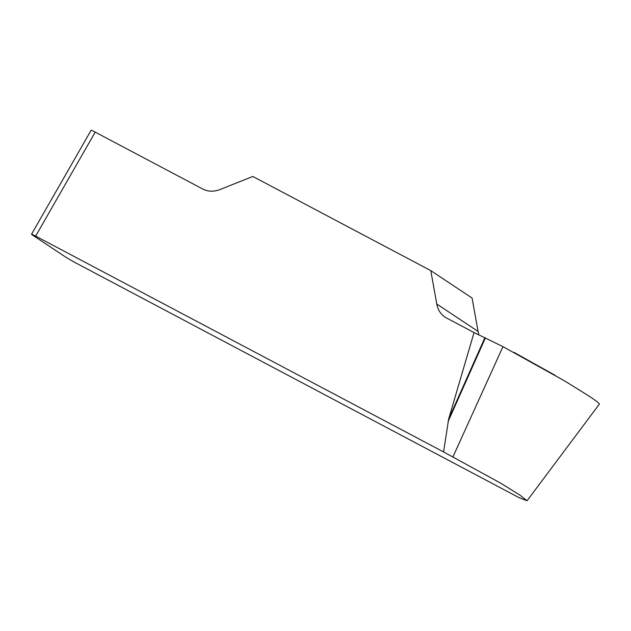 <?xml version="1.0" encoding="UTF-8"?>
<svg xmlns="http://www.w3.org/2000/svg" width="631" height="631" viewBox="0 0 631 631"><rect width="100%" height="100%" fill="white"/><g stroke="black" fill="none" stroke-linecap="round" stroke-linejoin="round"><path stroke-width="0.95" d="M35.651 236.112A10.672 0.505 -150.2 0 0 31.55 234.235L91.109 130.246A10.672 0.505 29.8 0 1 95.21 132.124L35.651 236.112L443.569 451.938L448.665 419.016L474.047 332.553L502.97 346.648L564.753 380.998L590.419 396.962L597.439 401.931L599.45 404.1M95.21 132.124L202.756 189.024A26.691 21.73 -56.4 0 0 220.243 189.45L252.818 176.459L430.776 270.612L436.786 304.016A26.691 21.73 -56.4 0 0 444.989 317.085A26.691 21.73 -56.4 0 0 446.503 317.985L474.047 332.553M31.55 234.235A10.672 0.505 -150.2 0 0 33.12 235.473L64.094 256.044A10.672 0.505 -150.2 0 0 76.95 263.545L518.792 497.504L527.051 500.746L520.165 495.288L500.564 483.086L443.569 451.938M478.968 334.864A26.691 21.73 123.6 0 1 478.085 331.441L472.075 298.045L430.776 270.612M485.405 337.877L448.01 421.776M484.923 337.648L448.665 419.016M555.296 375.421L513.847 352.279M436.786 304.016L478.085 331.441M502.97 346.648L453.042 456.67M527.059 500.754L599.395 404.085"/></g></svg>
